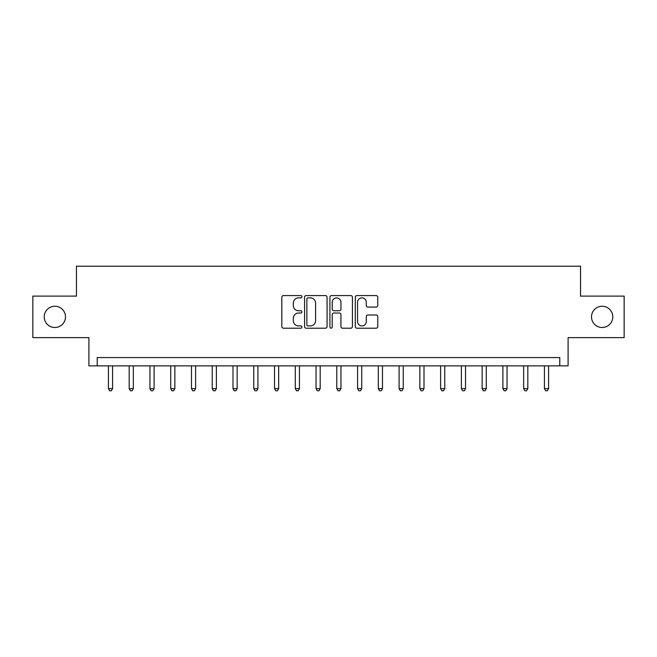 <?xml version="1.0" encoding="UTF-8"?>
<svg xmlns="http://www.w3.org/2000/svg" width="657" height="657" viewBox="0 0 657 657"><rect width="100%" height="100%" fill="white"/><g stroke="black" fill="none" stroke-linecap="round" stroke-linejoin="round"><path stroke-width="0.99" d="M301.924 296.726A1.142 1.142 0 0 0 300.783 295.584L283.463 295.584A1.634 1.634 0 0 0 281.828 297.219L281.828 326.562A1.634 1.634 0 0 0 283.463 328.196L300.783 328.196A1.142 1.142 0 0 0 301.924 327.055A1.142 1.142 0 0 0 300.783 325.913L298.541 325.913A5.215 5.215 0 0 1 293.326 320.698L293.326 318.251A5.215 5.215 0 0 1 298.541 313.028L300.783 313.028A1.142 1.142 0 0 0 301.924 311.894A1.142 1.142 0 0 0 300.783 310.753L298.541 310.753A5.215 5.215 0 0 1 293.326 305.53L293.326 303.091A5.215 5.215 0 0 1 298.541 297.867L300.783 297.867A1.142 1.142 0 0 0 301.924 296.726M591.514 316.871A10.627 10.627 0 0 0 602.141 327.506A10.627 10.627 0 0 0 612.776 316.871A10.627 10.627 0 0 0 602.141 306.244A10.627 10.627 0 0 0 591.514 316.871M44.224 316.871A10.627 10.627 0 0 0 54.859 327.506A10.627 10.627 0 0 0 65.486 316.871A10.627 10.627 0 0 0 54.859 306.244A10.627 10.627 0 0 0 44.224 316.871M376.149 307.082A1.634 1.634 0 0 0 377.775 305.448L377.775 297.219A1.634 1.634 0 0 0 376.149 295.584L356.907 295.584A1.634 1.634 0 0 0 355.281 297.219L355.281 326.562A1.634 1.634 0 0 0 356.907 328.196L376.149 328.196A1.634 1.634 0 0 0 377.775 326.562L377.775 316.617A1.634 1.634 0 0 0 376.149 314.99L367.912 314.99A1.634 1.634 0 0 0 366.286 316.617L366.286 321.552A4.361 4.361 0 0 1 361.925 325.913A4.361 4.361 0 0 1 357.564 321.552L357.564 302.228A4.361 4.361 0 0 1 361.925 297.867A4.361 4.361 0 0 1 366.286 302.228L366.286 305.448A1.634 1.634 0 0 0 367.912 307.082L376.149 307.082M559.789 365.875L568.091 365.875L568.091 337.632L624.15 337.632L624.15 296.11L580.55 296.11L580.55 266.216L76.45 266.216L76.45 296.11L32.85 296.11L32.85 337.632L88.909 337.632L88.909 365.875L559.789 365.875L559.789 357.564L97.211 357.564L97.211 365.875M327.071 297.219A1.634 1.634 0 0 0 325.445 295.584L306.203 295.584A1.634 1.634 0 0 0 304.577 297.219L304.577 326.562A1.634 1.634 0 0 0 306.203 328.196L325.445 328.196A1.634 1.634 0 0 0 327.071 326.562L327.071 297.219M331.555 295.584L350.797 295.584A1.634 1.634 0 0 1 352.423 297.219L352.423 326.562A1.634 1.634 0 0 1 350.797 328.196L342.56 328.196A1.634 1.634 0 0 1 340.934 326.562L340.934 314.662A1.634 1.634 0 0 0 339.299 313.028L333.838 313.028A1.634 1.634 0 0 0 332.212 314.662L332.212 327.055A1.142 1.142 0 0 1 331.071 328.196A1.142 1.142 0 0 1 329.929 327.055L329.929 297.219A1.634 1.634 0 0 1 331.555 295.584M308.002 297.867A1.142 1.142 0 0 0 306.86 299.009L306.86 324.772A1.142 1.142 0 0 0 308.002 325.913L310.359 325.913A5.215 5.215 0 0 0 315.582 320.698L315.582 303.091A5.215 5.215 0 0 0 310.359 297.867L308.002 297.867M340.934 302.31A4.361 4.361 0 0 0 336.573 297.95A4.361 4.361 0 0 0 332.212 302.31L332.212 309.118A1.634 1.634 0 0 0 333.838 310.753L339.299 310.753A1.634 1.634 0 0 0 340.934 309.118L340.934 302.31M108.421 365.875L108.421 388.624L112.577 388.624L112.577 365.875M112.577 388.624L111.329 390.784L109.67 390.784L108.421 388.624M129.183 365.875L129.183 388.624L133.338 388.624L133.338 365.875M133.338 388.624L132.09 390.784L130.431 390.784L129.183 388.624M149.944 365.875L149.944 388.624L154.099 388.624L154.099 365.875M154.099 388.624L152.851 390.784L151.192 390.784L149.944 388.624M170.713 365.875L170.713 388.624L174.861 388.624L174.861 365.875M174.861 388.624L173.612 390.784L171.953 390.784L170.713 388.624M191.474 365.875L191.474 388.624L195.622 388.624L195.622 365.875M195.622 388.624L194.382 390.784L192.715 390.784L191.474 388.624M212.236 365.875L212.236 388.624L216.383 388.624L216.383 365.875M216.383 388.624L215.143 390.784L213.476 390.784L212.236 388.624M232.997 365.875L232.997 388.624L237.144 388.624L237.144 365.875M237.144 388.624L235.904 390.784L234.237 390.784L232.997 388.624M253.758 365.875L253.758 388.624L257.905 388.624L257.905 365.875M257.905 388.624L256.665 390.784L255.006 390.784L253.758 388.624M274.519 365.875L274.519 388.624L278.675 388.624L278.675 365.875M278.675 388.624L277.426 390.784L275.768 390.784L274.519 388.624M295.28 365.875L295.28 388.624L299.436 388.624L299.436 365.875M299.436 388.624L298.188 390.784L296.529 390.784L295.28 388.624M316.042 365.875L316.042 388.624L320.197 388.624L320.197 365.875M320.197 388.624L318.949 390.784L317.29 390.784L316.042 388.624M336.803 365.875L336.803 388.624L340.958 388.624L340.958 365.875M340.958 388.624L339.71 390.784L338.051 390.784L336.803 388.624M357.564 365.875L357.564 388.624L361.72 388.624L361.72 365.875M361.72 388.624L360.471 390.784L358.812 390.784L357.564 388.624M378.325 365.875L378.325 388.624L382.481 388.624L382.481 365.875M382.481 388.624L381.232 390.784L379.574 390.784L378.325 388.624M399.095 365.875L399.095 388.624L403.242 388.624L403.242 365.875M403.242 388.624L401.994 390.784L400.335 390.784L399.095 388.624M419.856 365.875L419.856 388.624L424.003 388.624L424.003 365.875M424.003 388.624L422.763 390.784L421.096 390.784L419.856 388.624M440.617 365.875L440.617 388.624L444.764 388.624L444.764 365.875M444.764 388.624L443.524 390.784L441.857 390.784L440.617 388.624M461.378 365.875L461.378 388.624L465.526 388.624L465.526 365.875M465.526 388.624L464.285 390.784L462.618 390.784L461.378 388.624M482.139 365.875L482.139 388.624L486.287 388.624L486.287 365.875M486.287 388.624L485.047 390.784L483.388 390.784L482.139 388.624M502.901 365.875L502.901 388.624L507.056 388.624L507.056 365.875M507.056 388.624L505.808 390.784L504.149 390.784L502.901 388.624M523.662 365.875L523.662 388.624L527.817 388.624L527.817 365.875M527.817 388.624L526.569 390.784L524.91 390.784L523.662 388.624M544.423 365.875L544.423 388.624L548.579 388.624L548.579 365.875M548.579 388.624L547.33 390.784L545.671 390.784L544.423 388.624"/></g></svg>
